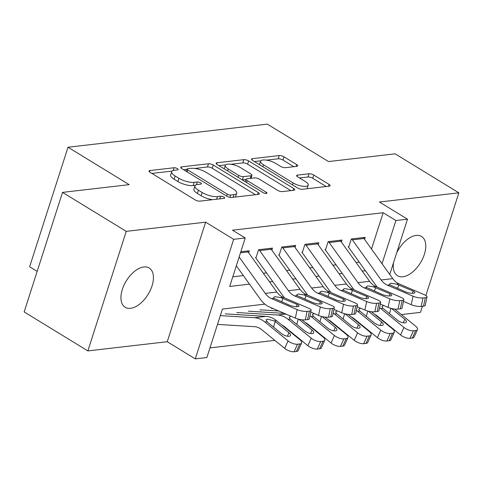 <?xml version="1.0" encoding="UTF-8"?>
<svg xmlns="http://www.w3.org/2000/svg" width="483" height="483" viewBox="0 0 483 483"><rect width="100%" height="100%" fill="white"/><g stroke="black" fill="none" stroke-linecap="round" stroke-linejoin="round"><path stroke-width="0.72" d="M177.406 168.633A2.469 0.821 17.8 0 0 174.061 167.746L149.893 170.547A3.532 1.171 17.8 0 0 149.03 170.994A3.532 1.171 17.8 0 0 150.116 172.34L195.144 199.89A3.532 1.171 17.8 0 0 199.92 201.157L224.094 198.356A2.469 0.821 17.8 0 0 224.698 198.042A2.469 0.821 17.8 0 0 223.937 197.1A2.469 0.821 17.8 0 0 220.592 196.213L217.465 196.575A11.302 3.755 17.8 0 1 202.178 192.524L198.422 190.23A11.302 3.755 17.8 0 1 194.945 185.931A11.302 3.755 17.8 0 1 197.698 184.482L200.831 184.12A2.469 0.821 17.8 0 0 201.429 183.806A2.469 0.821 17.8 0 0 200.668 182.864A2.469 0.821 17.8 0 0 197.33 181.976L194.196 182.345A11.302 3.755 17.8 0 1 178.915 178.287L175.16 175.993A11.302 3.755 17.8 0 1 171.682 171.694A11.302 3.755 17.8 0 1 174.435 170.251L177.569 169.889A2.469 0.821 17.8 0 0 178.167 169.569A2.469 0.821 17.8 0 0 177.406 168.633M393.548 262.625A23.027 12.824 121.5 0 0 397.509 275.727A23.027 12.824 121.5 0 0 402.888 276.765A23.027 12.824 121.5 0 0 422.691 258.628A23.027 12.824 121.5 0 0 421.544 236.447A23.027 12.824 121.5 0 0 416.165 235.408A23.027 12.824 121.5 0 0 396.67 252.893M143.819 266.972A23.027 12.824 121.5 0 0 124.016 285.109A23.027 12.824 121.5 0 0 125.163 307.291A23.027 12.824 121.5 0 0 130.543 308.329A23.027 12.824 121.5 0 0 150.346 290.192A23.027 12.824 121.5 0 0 149.199 268.011A23.027 12.824 121.5 0 0 143.819 266.972M296.864 166.345A3.532 1.171 17.8 0 0 297.727 165.898A3.532 1.171 17.8 0 0 296.64 164.552L284.01 156.824A3.532 1.171 17.8 0 0 279.228 155.556L252.386 158.666A3.532 1.171 17.8 0 0 251.522 159.118A3.532 1.171 17.8 0 0 252.609 160.459L297.637 188.014A3.532 1.171 17.8 0 0 302.412 189.282L329.261 186.172A3.532 1.171 17.8 0 0 330.118 185.72A3.532 1.171 17.8 0 0 329.032 184.373L313.775 175.039A3.532 1.171 17.8 0 0 308.999 173.771L297.51 175.106A3.532 1.171 17.8 0 0 296.647 175.552A3.532 1.171 17.8 0 0 297.733 176.899L305.304 181.53A9.449 3.139 17.8 0 1 308.208 185.122A9.449 3.139 17.8 0 1 302.43 186.203A9.449 3.139 17.8 0 1 293.133 182.936L263.489 164.8A9.449 3.139 17.8 0 1 260.579 161.207A9.449 3.139 17.8 0 1 266.362 160.121A9.449 3.139 17.8 0 1 275.66 163.387L280.599 166.412A3.532 1.171 17.8 0 0 285.375 167.679L296.864 166.345M371.505 249.035L383.164 212.725L395.909 220.52L407.495 219.179L389.751 274.453M62.53 192.385L126.238 231.369L87.858 350.912L24.15 311.927L62.53 192.385L129.166 184.663L68.006 147.237L267.341 124.131L328.5 161.557L395.142 153.835L458.85 192.826L379.463 202.021L407.495 219.179M87.858 350.912L167.245 341.71L205.625 222.168L126.238 231.369M205.625 222.168L233.657 239.326L245.249 237.98L229.691 286.443L249.5 284.149M383.164 212.725L232.504 230.186L245.249 237.98M213.251 165.023A3.532 1.171 17.8 0 0 208.475 163.755L181.626 166.864A3.532 1.171 17.8 0 0 180.769 167.317A3.532 1.171 17.8 0 0 181.856 168.664L226.883 196.213A3.532 1.171 17.8 0 0 231.659 197.481L258.502 194.371A3.532 1.171 17.8 0 0 259.365 193.918A3.532 1.171 17.8 0 0 258.278 192.578L213.251 165.023L212.212 168.253A3.532 1.171 17.8 0 0 207.436 166.985L194.824 168.446M217.006 162.765L243.855 159.656A3.532 1.171 17.8 0 1 248.63 160.924L293.658 188.473A3.532 1.171 17.8 0 1 294.745 189.819A3.532 1.171 17.8 0 1 293.881 190.272L282.392 191.6A3.532 1.171 17.8 0 1 277.616 190.332L259.353 179.163A3.532 1.171 17.8 0 0 254.577 177.895L246.958 178.776A3.532 1.171 17.8 0 0 246.095 179.229A3.532 1.171 17.8 0 0 247.181 180.57L266.193 192.204A2.469 0.821 17.8 0 1 266.954 193.146A2.469 0.821 17.8 0 1 265.445 193.429A2.469 0.821 17.8 0 1 263.012 192.572L217.235 164.564A3.532 1.171 17.8 0 1 216.149 163.218A3.532 1.171 17.8 0 1 217.006 162.765L216.583 164.087M401.397 314.578L420.47 312.368L422.414 306.3M425.885 295.487L458.85 192.826M248.679 252.802L249.325 250.786L240.818 251.77M271.857 250.116L272.503 248.099L258.592 249.711L256.002 257.789M295.035 247.429L295.681 245.412L281.77 247.024L279.18 255.102M318.212 244.742L318.858 242.726L304.948 244.338L302.358 252.416M341.39 242.055L342.036 240.045L328.132 241.657L325.536 249.729M232.782 276.813L243.36 275.588M263.368 273.269L266.538 272.901M286.546 270.583L289.715 270.214M309.724 267.896L312.893 267.528M332.902 265.209L336.071 264.841M356.08 262.523L359.249 262.154M348.714 247.042L351.31 238.97L365.214 237.358L364.568 239.369M209.96 347.893L274.845 340.37M297.474 337.75L298.023 337.683M320.652 335.063L321.201 335.003M343.83 332.376L344.379 332.316M217.483 324.467L217.869 324.425M237.751 314.638L237.847 314.33M260.929 311.952L261.025 311.644M68.006 147.237L29.626 266.779L37.167 271.392M378.219 317.265L378.769 317.198M264.877 304.139L222.428 309.06L206.869 357.523L195.277 358.869L233.657 239.326M167.245 341.71L195.277 358.869M376.583 315.471L376.462 315.834M371.107 332.515L370.859 333.294M382.041 263.712L395.909 220.52M269.514 281.831L272.684 281.462M292.692 279.144L295.862 278.776M315.87 276.457L319.04 276.089M339.048 273.77L342.218 273.402M362.226 271.084L365.396 270.715M362.129 325.717L362.262 325.319M171.682 171.694L170.644 174.924A11.302 3.755 17.8 0 0 174.121 179.223L175.16 175.993M195.355 185.321L193.164 185.575A11.302 3.755 17.8 0 1 177.877 181.517L174.121 179.223M194.945 185.931L193.906 189.161A11.302 3.755 17.8 0 0 197.39 193.46L198.422 190.23M212.532 199.696A11.302 3.755 17.8 0 1 201.139 195.754L197.39 193.46M172.093 171.085L151.891 173.421M255.465 194.721L212.212 168.253M186.927 169.364L183.625 169.744M187.633 168.718A2.469 0.821 17.8 0 0 187.03 169.038A2.469 0.821 17.8 0 0 187.79 169.974L227.312 194.16A2.469 0.821 17.8 0 0 230.657 195.047L233.959 194.667A11.302 3.755 17.8 0 0 236.712 193.224A11.302 3.755 17.8 0 0 233.235 188.925L206.217 172.395A11.302 3.755 17.8 0 0 190.93 168.338L187.633 168.718M235.269 197.064A11.302 3.755 17.8 0 0 235.674 196.454L236.712 193.224M219.004 165.645L225.664 164.872M230.886 164.268L242.816 162.886L243.855 159.656M290.844 190.622L247.592 164.154A3.532 1.171 17.8 0 0 242.816 162.886M240.407 167.565A9.449 3.139 17.8 0 0 231.109 164.298A9.449 3.139 17.8 0 0 225.326 165.385A9.449 3.139 17.8 0 0 228.236 168.978L238.68 175.365A3.532 1.171 17.8 0 0 243.456 176.633L251.075 175.752A3.532 1.171 17.8 0 0 251.939 175.299A3.532 1.171 17.8 0 0 250.852 173.958L240.407 167.565M225.326 165.385L224.287 168.615A9.449 3.139 17.8 0 0 224.245 168.851M242.261 179.881A3.532 1.171 17.8 0 0 242.418 179.863L243.456 176.633M246.028 179.447L242.418 179.863M260.579 161.207L259.54 164.437A9.449 3.139 17.8 0 0 259.498 164.673M306.934 188.756A9.449 3.139 17.8 0 0 307.17 188.352L308.208 185.122M326.224 186.523L312.736 178.269A3.532 1.171 17.8 0 0 307.961 177.001L299.508 177.979M293.827 166.701L282.972 160.054A3.532 1.171 17.8 0 0 278.196 158.786L266.489 160.145M260.814 160.803L254.384 161.545M217.501 324.401L254.583 326.677A17.986 13.693 83.4 0 1 261.544 329.545L284.692 348.388L288.061 340.865A7.197 2.874 24.1 0 0 297.498 344.228L294.123 351.757A7.197 2.874 -155.9 0 1 284.692 348.388M220.32 315.622L254.469 317.717A26.982 20.54 83.4 0 1 264.913 322.022L288.061 340.865M225.187 313.865L266.061 316.377A26.982 20.54 83.4 0 1 276.505 320.676L299.653 339.519A7.197 2.874 24.1 0 1 301.585 343.002L298.21 350.525A7.197 2.874 -155.9 0 1 296.441 351.485L294.123 351.757M287.373 336.216L288.931 332.733A5.754 2.3 -155.9 0 1 290.476 335.516A5.754 2.3 -155.9 0 1 289.063 336.289A5.754 2.3 -155.9 0 1 281.517 333.596L267.727 322.372L266.03 319.879L267.431 319.148L274.356 320.929L275.141 321.509L273.589 327.142M296.441 351.485L299.81 343.962L297.498 344.228M299.81 343.962A7.197 2.874 24.1 0 0 301.585 343.002M288.931 332.733L275.141 321.509M247.332 251.015A12.594 9.582 83.4 0 1 248.057 251.939L276.856 292.058A17.986 13.693 -96.6 0 0 283.068 297.256L308.728 308.281A7.197 1.872 11.8 0 1 311.137 310.285A7.197 1.872 11.8 0 1 309.41 311.1L307.091 311.372L305.316 319.873L307.635 319.601L309.41 311.1M236.32 265.783L260.385 299.309A26.982 20.54 -96.6 0 0 269.707 307.103L295.367 318.122L297.136 309.621A7.197 1.872 11.8 0 0 307.091 311.372M239.139 257.004L265.264 293.404A17.986 13.693 -96.6 0 0 271.482 298.597L297.136 309.621M305.316 319.873A7.197 1.872 -168.2 0 1 295.367 318.122M311.137 310.285L309.361 318.786A7.197 1.872 -168.2 0 1 307.635 319.601M280.575 297.546L297.069 304.411A5.754 1.497 -168.2 0 1 298.995 306.017A5.754 1.497 -168.2 0 1 297.619 306.669A5.754 1.497 -168.2 0 1 289.655 305.268L273.976 298.307L273.62 297.407L275.02 296.677L280.575 297.546L283.068 297.256M281.909 325.077A17.986 13.693 83.4 0 1 284.722 326.858L307.87 345.701L311.239 338.178A7.197 2.874 24.1 0 0 320.676 341.547L317.301 349.07A7.197 2.874 -155.9 0 1 307.87 345.701M236.773 312.519L277.653 315.031A26.982 20.54 83.4 0 1 288.091 319.335L311.239 338.178M248.365 311.179L284.342 313.389M301.893 319.788L322.831 336.832A7.197 2.874 24.1 0 1 324.763 340.316L321.388 347.838A7.197 2.874 -155.9 0 1 319.619 348.798L317.301 349.07M310.551 333.53L312.109 330.046A5.754 2.3 -155.9 0 1 313.654 332.829A5.754 2.3 -155.9 0 1 312.241 333.602A5.754 2.3 -155.9 0 1 304.695 330.909L290.247 319.088L289.208 317.198L290.609 316.468M319.619 348.798L322.994 341.276L320.676 341.547M322.994 341.276A7.197 2.874 24.1 0 0 324.763 340.316M312.109 330.046L298.832 319.239M305.087 322.39A17.986 13.693 83.4 0 1 307.9 324.171L331.048 343.015L334.417 335.492A7.197 2.874 24.1 0 0 343.854 338.861L340.479 346.383A7.197 2.874 -155.9 0 1 331.048 343.015M310.008 315.695A26.982 20.54 83.4 0 1 311.269 316.649L334.417 335.492M259.951 309.832L278.763 310.992M271.543 308.492L273.179 308.595M325.071 317.102L346.009 334.145A7.197 2.874 24.1 0 1 347.941 337.629L344.566 345.152A7.197 2.874 -155.9 0 1 342.797 346.112L340.479 346.383M333.729 330.843L335.287 327.359A5.754 2.3 -155.9 0 1 336.832 330.143A5.754 2.3 -155.9 0 1 335.419 330.915A5.754 2.3 -155.9 0 1 327.872 328.223L313.425 316.401L312.386 314.511L313.787 313.781M342.797 346.112L346.172 338.589L343.854 338.861M346.172 338.589A7.197 2.874 24.1 0 0 347.941 337.629M335.287 327.359L322.01 316.552M328.265 319.704A17.986 13.693 83.4 0 1 331.078 321.491L354.226 340.328L357.595 332.805A7.197 2.874 24.1 0 0 367.032 336.174L363.657 343.697A7.197 2.874 -155.9 0 1 354.226 340.328M333.185 313.008A26.982 20.54 83.4 0 1 334.447 313.962L357.595 332.805M348.249 314.421L369.187 331.465A7.197 2.874 24.1 0 1 371.119 334.942L367.744 342.465A7.197 2.874 -155.9 0 1 365.975 343.431L363.657 343.697M356.907 328.162L358.464 324.679A5.754 2.3 -155.9 0 1 360.01 327.462A5.754 2.3 -155.9 0 1 358.597 328.229A5.754 2.3 -155.9 0 1 351.05 325.536L336.603 313.715L335.564 311.825L336.965 311.094M365.975 343.431L369.35 335.902L367.032 336.174M369.35 335.902A7.197 2.874 24.1 0 0 371.119 334.942M358.464 324.679L345.188 313.865M351.443 317.017A17.986 13.693 83.4 0 1 354.256 318.804L377.404 337.641L380.779 330.118A7.197 2.874 24.1 0 0 390.21 333.487L386.835 341.01A7.197 2.874 -155.9 0 1 377.404 337.641M356.363 310.321A26.982 20.54 83.4 0 1 357.631 311.275L380.779 330.118M371.427 311.734L392.365 328.778A7.197 2.874 24.1 0 1 394.297 332.256L390.922 339.778A7.197 2.874 -155.9 0 1 389.153 340.744L386.835 341.01M380.085 325.476L381.642 321.992A5.754 2.3 -155.9 0 1 383.188 324.775A5.754 2.3 -155.9 0 1 381.775 325.542A5.754 2.3 -155.9 0 1 374.228 322.849L359.781 311.028L358.742 309.138L360.149 308.408M389.153 340.744L392.528 333.216L390.21 333.487M392.528 333.216A7.197 2.874 24.1 0 0 394.297 332.256M381.642 321.992L368.366 311.185M270.51 248.334A12.594 9.582 83.4 0 1 271.235 249.252L300.034 289.371A17.986 13.693 -96.6 0 0 306.246 294.57L331.906 305.594A7.197 1.872 11.8 0 1 334.314 307.599A7.197 1.872 11.8 0 1 332.588 308.414L330.269 308.685L328.494 317.186L330.813 316.914L332.588 308.414M255.447 257.451L283.563 296.622A26.982 20.54 -96.6 0 0 284.517 297.878M310.756 312.096L318.545 315.435L320.314 306.934A7.197 1.872 11.8 0 0 330.269 308.685M258.918 249.675A12.594 9.582 83.4 0 1 259.643 250.592L288.442 290.718A17.986 13.693 -96.6 0 0 294.66 295.91L320.314 306.934M328.494 317.186A7.197 1.872 -168.2 0 1 318.545 315.435M334.314 307.599L332.539 316.099A7.197 1.872 -168.2 0 1 330.813 316.914M303.753 294.859L320.247 301.724A5.754 1.497 -168.2 0 1 322.173 303.33A5.754 1.497 -168.2 0 1 320.797 303.982A5.754 1.497 -168.2 0 1 312.833 302.581L297.154 295.62L296.797 294.721L298.198 293.99L303.753 294.859L306.246 294.57M293.688 245.648A12.594 9.582 83.4 0 1 294.413 246.565L323.212 286.685A17.986 13.693 -96.6 0 0 329.424 291.883L355.083 302.907A7.197 1.872 11.8 0 1 357.492 304.912A7.197 1.872 11.8 0 1 355.766 305.727L353.447 305.999L351.672 314.499L353.991 314.228L355.766 305.727M278.625 254.764L306.741 293.936A26.982 20.54 -96.6 0 0 307.701 295.191M333.934 309.41L341.723 312.755L343.491 304.248A7.197 1.872 11.8 0 0 353.447 305.999M282.096 246.988A12.594 9.582 83.4 0 1 282.821 247.906L311.62 288.031A17.986 13.693 -96.6 0 0 317.838 293.223L343.491 304.248M351.672 314.499A7.197 1.872 -168.2 0 1 341.723 312.755M357.492 304.912L355.717 313.419A7.197 1.872 -168.2 0 1 353.991 314.228M326.931 292.173L343.425 299.037A5.754 1.497 -168.2 0 1 345.351 300.643A5.754 1.497 -168.2 0 1 343.974 301.295A5.754 1.497 -168.2 0 1 336.011 299.895L320.332 292.94L319.975 292.034L321.376 291.303L326.931 292.173L329.424 291.883M316.866 242.961A12.594 9.582 83.4 0 1 317.591 243.879L346.389 284.004A17.986 13.693 -96.6 0 0 352.602 289.196L378.261 300.221A7.197 1.872 11.8 0 1 380.67 302.225A7.197 1.872 11.8 0 1 378.944 303.04L376.625 303.312L374.85 311.813L377.169 311.547L378.944 303.04M301.803 252.078L329.919 291.249A26.982 20.54 -96.6 0 0 330.879 292.505M357.112 306.723L364.9 310.068L366.675 301.561A7.197 1.872 11.8 0 0 376.625 303.312M305.274 244.301A12.594 9.582 83.4 0 1 305.999 245.219L334.797 285.344A17.986 13.693 -96.6 0 0 341.016 290.543L366.675 301.561M374.85 311.813A7.197 1.872 -168.2 0 1 364.9 310.068M380.67 302.225L378.895 310.732A7.197 1.872 -168.2 0 1 377.169 311.547M350.109 289.486L366.603 296.351A5.754 1.497 -168.2 0 1 368.535 297.957A5.754 1.497 -168.2 0 1 367.152 298.609A5.754 1.497 -168.2 0 1 359.189 297.208L343.51 290.253L343.153 289.347L344.554 288.617L350.109 289.486L352.602 289.196M340.044 240.274A12.594 9.582 83.4 0 1 340.769 241.192L369.567 281.317A17.986 13.693 -96.6 0 0 375.78 286.51L401.439 297.534A7.197 1.872 11.8 0 1 403.848 299.545A7.197 1.872 11.8 0 1 402.122 300.354L399.803 300.625L398.028 309.126L400.347 308.86L402.122 300.354M324.981 249.391L353.097 288.562A26.982 20.54 -96.6 0 0 354.057 289.818M380.29 304.036L388.078 307.381L389.853 298.88A7.197 1.872 11.8 0 0 399.803 300.625M328.452 241.615A12.594 9.582 83.4 0 1 329.177 242.532L357.975 282.658A17.986 13.693 -96.6 0 0 364.194 287.856L389.853 298.88M398.028 309.126A7.197 1.872 -168.2 0 1 388.078 307.381M403.848 299.545L402.073 308.045A7.197 1.872 -168.2 0 1 400.347 308.86M373.287 286.799L389.787 293.664A5.754 1.497 -168.2 0 1 391.713 295.27A5.754 1.497 -168.2 0 1 390.33 295.922A5.754 1.497 -168.2 0 1 382.367 294.521L366.688 287.566L366.331 286.661L367.732 285.93L373.287 286.799L375.78 286.51M374.621 314.33A17.986 13.693 83.4 0 1 377.434 316.117L400.582 334.96L403.957 327.432A7.197 2.874 24.1 0 0 413.388 330.801L410.013 338.323A7.197 2.874 -155.9 0 1 400.582 334.96M379.541 307.635A26.982 20.54 83.4 0 1 380.809 308.589L403.957 327.432M394.605 309.048L415.543 326.091A7.197 2.874 24.1 0 1 417.475 329.569L414.1 337.092A7.197 2.874 -155.9 0 1 412.331 338.058L410.013 338.323M403.263 322.789L404.826 319.305A5.754 2.3 -155.9 0 1 406.366 322.089A5.754 2.3 -155.9 0 1 404.953 322.855A5.754 2.3 -155.9 0 1 397.406 320.163L382.959 308.341L381.92 306.451L383.327 305.721M412.331 338.058L415.706 330.529L413.388 330.801M415.706 330.529A7.197 2.874 24.1 0 0 417.475 329.569M404.826 319.305L391.544 308.498M363.222 237.588A12.594 9.582 83.4 0 1 363.947 238.505L392.745 278.631A17.986 13.693 -96.6 0 0 398.964 283.823L424.617 294.847A7.197 1.872 11.8 0 1 427.026 296.858A7.197 1.872 11.8 0 1 425.3 297.673L422.981 297.939L421.206 306.439L423.525 306.174L425.3 297.673M348.158 246.704L376.275 285.876A26.982 20.54 -96.6 0 0 377.235 287.131M403.468 301.35L411.256 304.695L413.031 296.194A7.197 1.872 11.8 0 0 422.981 297.939M351.63 238.928A12.594 9.582 83.4 0 1 352.361 239.846L381.159 279.971A17.986 13.693 -96.6 0 0 387.372 285.169L413.031 296.194M421.206 306.439A7.197 1.872 -168.2 0 1 411.256 304.695M427.026 296.858L425.251 305.359A7.197 1.872 -168.2 0 1 423.525 306.174M396.465 284.113L412.965 290.977A5.754 1.497 -168.2 0 1 414.891 292.583A5.754 1.497 -168.2 0 1 413.508 293.235A5.754 1.497 -168.2 0 1 405.545 291.841L389.866 284.879L389.515 283.974L390.91 283.243L396.465 284.113L398.964 283.823M173.18 170.505L174.061 167.746M219.741 198.863L220.592 196.213M196.442 184.741L197.33 181.976M177.877 181.517L178.915 178.287M193.164 185.575L194.196 182.345M201.139 195.754L202.178 192.524M216.613 199.225L217.465 196.575M149.464 171.863L149.893 170.547M257.668 194.468L258.278 192.578M181.203 168.187L181.626 166.864M207.436 166.985L208.475 163.755M187.169 171.912L187.79 169.974M226.69 196.098L227.312 194.16M229.914 197.36L230.657 195.047M233.108 197.312L233.959 194.667M247.592 164.154L248.63 160.924M293.048 190.368L293.658 188.473M246.559 182.508L247.181 180.57M265.789 193.466L266.193 192.204M227.614 170.916L228.236 168.978M238.059 177.303L238.68 175.365M250.224 178.396L251.075 175.752M262.867 166.738L263.489 164.8M292.505 184.874L293.133 182.936M297.087 176.422L297.51 175.106M307.961 177.001L308.999 173.771M312.736 178.269L313.775 175.039M328.428 186.269L329.032 184.373M251.963 159.988L252.386 158.666M278.196 158.786L279.228 155.556M282.972 160.054L284.01 156.824M296.031 166.442L296.64 164.552M276.505 320.676L274.356 320.929M266.061 316.377L254.469 317.717M267.069 321.775L264.913 322.022M271.482 298.597L273.976 298.307M265.264 293.404L276.856 292.058M240.486 252.814L248.057 251.939M296.592 306.717L297.069 304.411M282.96 298.343L281.674 301.839M285.936 314.071L277.653 315.031M290.247 319.088L288.091 319.335M298.246 319.094L296.767 324.455M313.425 316.401L311.269 316.649M321.424 316.407L319.945 321.769M336.603 313.715L334.447 313.962M344.602 313.721L343.123 319.082M359.781 311.028L357.631 311.275M367.78 311.034L366.301 316.395M294.66 295.91L297.154 295.62M288.442 290.718L300.034 289.371M259.643 250.592L271.235 249.252M319.77 304.03L320.247 301.724M306.137 295.662L304.851 299.152M317.838 293.223L320.332 292.94M311.62 288.031L323.212 286.685M282.821 247.906L294.413 246.565M342.948 301.344L343.425 299.037M329.315 292.976L328.029 296.465M341.016 290.543L343.51 290.253M334.797 285.344L346.389 284.004M305.999 245.219L317.591 243.879M366.126 298.657L366.603 296.351M352.493 290.289L351.207 293.779M364.194 287.856L366.688 287.566M357.975 282.658L369.567 281.317M329.177 242.532L340.769 241.192M389.304 295.97L389.787 293.664M375.671 287.602L374.385 291.092M382.959 308.341L380.809 308.589M390.958 308.347L389.479 313.715M387.372 285.169L389.866 284.879M381.159 279.971L392.745 278.631M352.361 239.846L363.947 238.505M412.482 293.284L412.965 290.977M398.849 284.916L397.563 288.411M186.281 171.368L187.03 169.038M245.292 181.735L246.095 179.229M250.973 178.312L251.939 175.299"/></g></svg>
